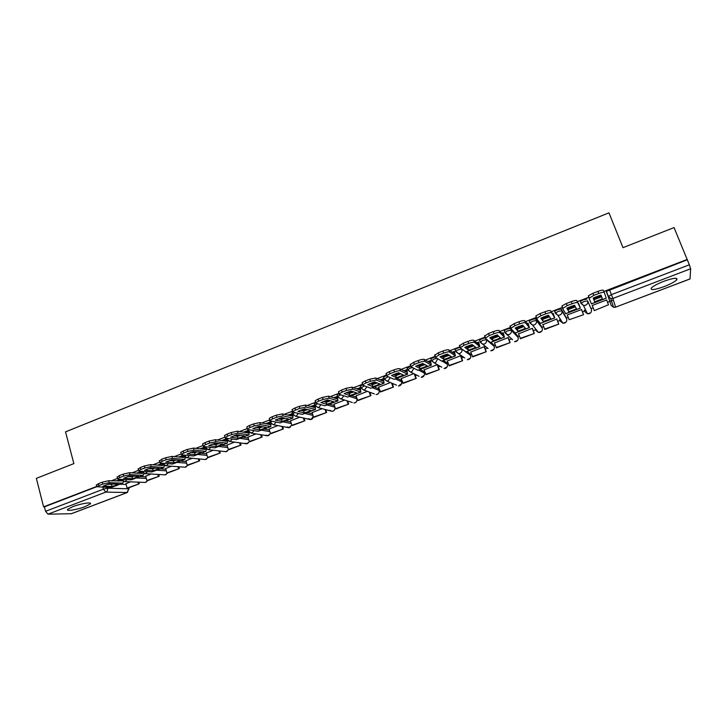 <?xml version="1.0" encoding="UTF-8"?>
<svg xmlns="http://www.w3.org/2000/svg" width="727" height="727" viewBox="0 0 727 727"><rect width="100%" height="100%" fill="white"/><g stroke="black" fill="none" stroke-linecap="round" stroke-linejoin="round"><path stroke-width="1.09" d="M362.718 384.538L360.292 386.228M386.646 375.368L383.602 377.304M410.882 366.108L407.193 368.28M435.428 356.757L430.911 358.693L431.066 359.147M460.255 347.333L457.483 348.106L455.066 349.423L455.247 349.923M485.282 337.864L482.028 338.673L479.52 340.045L479.72 340.599M517.488 335.765L510.59 328.431L506.883 329.122L504.274 330.549L504.792 332.484M541.606 326.532L535.726 318.771L532.037 319.453L529.338 320.934L529.865 322.897M566.015 317.181L561.171 309.002L557.518 309.666L554.719 311.201L555.255 313.201M586.934 299.106L583.327 299.742L580.41 301.341L580.973 303.386L583.999 301.487L587.616 300.842L591.36 309.375L587.616 300.842C588.161 302.832 587.461 304.313 585.517 305.276L583.508 305.458L580.973 303.386M664.151 286.592C670.421 284.139 674.611 281.894 676.719 279.868C677.982 277.369 673.684 277.85 663.842 281.285C657.553 283.766 653.391 286.002 651.356 287.983C650.138 290.464 654.409 290 664.151 286.592M85.132 506.628L90.275 503.956C92.674 501.703 80.833 503.511 72.745 506.683L67.647 509.336C65.312 511.608 77.216 509.727 85.132 506.628M347.76 401.395L348.242 401.213M370.016 392.907L370.788 392.607M392.525 384.319L393.598 383.911M401.304 380.975L401.886 380.748M415.29 375.632L416.671 375.105M424.05 372.297L424.813 372.006M438.336 366.844L440.017 366.208M447.069 363.509L448.014 363.155M461.645 357.957L463.626 357.202M470.36 354.631L471.487 354.203M485.227 348.96L487.517 348.088M493.933 345.643L495.241 345.143M509.1 339.854L511.635 338.891M517.778 336.546L519.278 335.974M533.264 330.64L535.699 329.713M541.915 327.341L543.614 326.687M557.709 321.316L560.044 320.425M566.333 318.026L568.241 317.299M582.454 311.874L584.69 311.02M591.06 308.593L593.168 307.785M607.527 302.314L609.635 301.505M609.853 301.423L613.37 300.078M120.082 484.2L126.08 484.409M687.279 259.793L606.427 291.363L611.143 305.34L608.245 296.58L611.407 294.635L689.35 264.792L674.056 227.587L622.994 247.671L608.972 212.829L65.521 431.865L73.863 463.608L36.35 478.357L43.584 506.846L96.746 486.418M687.288 259.412L603.883 291.472M588.979 297.198L577.347 301.669M562.534 307.367L551.211 311.719M536.435 317.399L525.403 321.643M510.663 327.304L499.922 331.43M485.218 337.083L474.758 341.108M460.082 346.743L449.913 350.659M435.264 356.285L425.368 360.092M410.746 365.708L401.131 369.407M386.528 375.023L377.195 378.613M362.609 384.219L353.549 387.7M338.973 393.298L330.185 396.678M315.627 402.276L307.103 405.548M292.563 411.146L284.302 414.317M269.772 419.906L261.775 422.978M247.244 428.557L239.501 431.538M224.988 437.118L217.5 439.999M202.987 445.578L195.754 448.359M181.241 453.93L174.262 456.62M159.749 462.19L153.015 464.789M138.512 470.36L132.005 472.859M117.51 478.43L111.249 480.838M127.243 492.533L71.419 513.716L48 514.171L45.565 511.308L103.398 489.162L107.56 488.217L128.788 488.808L127.352 492.497L105.751 492.115L48 514.171M43.584 506.846L44.429 506.846L45.565 511.308M689.35 264.792L690.65 268.763L690.014 278.968L615.578 307.157L690.059 278.895M592.169 305.476L592.36 305.922L592.187 305.467L606.682 299.924L606.845 300.387L606.682 299.924M581.727 309.984L581.591 309.511L567.251 314.991L569.177 319.735L583.554 314.7L581.555 309.529M578.801 304.031L578.328 303.659M556.991 319.426L556.8 318.989L542.86 324.696M553.32 313.8L552.438 313.601M532.555 328.758L532.318 328.34L518.515 333.902M528.156 323.46L526.875 323.415M508.409 337.982L508.118 337.592L494.469 343.035M503.311 332.993L501.63 333.102M484.555 347.097L484.209 346.724L470.723 352.077M478.766 342.408L476.694 342.671M460.982 356.103L460.591 355.748L447.259 361.019M454.511 351.714L452.076 352.122M430.557 360.91L427.758 361.455M437.245 364.672L424.068 369.861M406.893 369.988L403.73 370.67M413.727 373.651L401.159 378.603M383.511 378.958L380.003 379.785M390.417 382.556L378.503 387.246M360.401 387.827L356.557 388.781M349.505 391.489L346.724 392.625M367.371 391.362L356.121 395.797M337.601 396.488L333.393 397.669M326.187 400.441L324.006 401.34M344.589 400.068L333.993 404.239M314.891 405.112L310.511 406.457M303.141 409.283L301.551 409.946M322.07 408.674L312.11 412.6M292.408 413.627L287.892 415.135M280.377 418.025L279.359 418.461M299.815 417.18L290.482 420.86M270.144 422.051L265.546 423.714M257.885 426.658L257.431 426.876M277.814 425.586L269.099 429.021M256.058 433.892L247.952 437.1M214.301 443.415L214.619 444.47M234.548 442.116L227.042 445.088M213.293 450.24L206.359 452.985M192.264 458.274L185.912 460.791M171.472 466.216L165.683 468.515M150.916 474.068L145.682 476.158M129.37 476.049L131.196 476.14M139.984 476.585L145.882 476.885M149.735 468.188L151.689 468.324M160.094 468.897L165.901 469.288M170.354 460.246L172.508 460.8M180.432 461.118L186.148 461.609M191.237 452.203L193.382 452.439M200.997 453.248L206.613 453.848M212.375 444.079L214.592 444.361M221.79 445.297L227.315 446.005M242.818 437.245L248.252 438.081M264.083 429.112L269.426 430.084M285.602 420.878L290.836 421.996M307.357 412.563L312.51 413.836M314.509 403.767L314.927 405.066L317.617 403.749M329.367 404.139L334.32 405.566L334.956 407.22M337.264 395.043L337.692 396.342L340.872 394.852M351.632 395.624L356.294 397.178L356.902 399.059M374.16 387.009L378.522 388.7L379.14 390.563M396.942 378.285L401.013 380.112L401.631 381.966M420.006 369.47L423.759 371.433L424.377 373.26M443.343 360.537L446.769 362.646L447.396 364.454M466.952 351.514L470.051 353.758L470.687 355.548M490.852 342.372L493.615 344.771L494.251 346.534M120.591 479.347L116.184 481.038M599.357 295.589L594.75 297.361M572.921 305.731L568.378 307.485M546.831 315.754L542.333 317.472M521.068 325.641L516.633 327.341M495.632 335.401L491.252 337.083M470.505 345.043L466.189 346.706M445.706 354.567L441.516 356.175L443.452 357.393L449.195 355.294M421.206 363.963L417.325 365.454M397.015 373.251L393.425 374.632M373.115 382.429L369.825 383.692M248.143 430.393L243.454 432.192M226.424 438.726L221.626 440.571M204.95 446.969L200.052 448.85M183.722 455.12L178.724 457.038M162.594 463.226L157.632 465.135M141.474 471.332L136.794 473.132M130.578 481.837L125.889 483.719M269.799 420.451L269.79 420.906M292.681 411.509L292.018 412.382M315.736 402.604L314.391 403.403M339.082 393.616L337.146 394.679M559.708 319.544L560.572 319.626M584.344 310.138L585.708 310.138M44.429 506.846L96.827 486.708L111.013 487.59L122.845 483.146M593.205 298.061L593.886 299.733L601.574 296.78L602.383 298.842L601.011 295.062L593.177 298.07L594.686 301.787L602.383 298.842M594.286 310.611L608.49 304.767L594.286 310.611M592.251 305.44L594.123 310.238M606.6 299.96L608.49 304.767M589.052 298.352L588.416 295.762L592.95 293.281L593.777 295.389L589.052 298.352L591.424 303.895L606.245 298.224L604.282 292.499C603.764 292.009 601.92 292.327 598.766 293.472L597.93 291.354C601.084 290.218 602.928 289.891 603.455 290.391L604.282 292.499M593.777 295.389L598.766 293.472M592.95 293.281L597.93 291.354M601.574 296.78L600.956 295.08M593.886 299.733L594.686 301.787M572.676 310.374L576.402 308.784L574.566 305.213L566.833 308.184L568.805 311.692L572.676 310.374M567.124 308.048L568.023 309.638L575.402 306.83M578.583 303.568L579.492 306.022L576.838 300.633L580.328 308.139L578.619 303.55M569.177 319.735L583.554 314.7M581.518 309.548L583.372 314.328M562.589 308.448L561.98 305.913L566.342 303.522L567.151 305.622L562.616 308.512L565.688 313.737L580.328 308.139M577.656 302.732C577.056 302.268 575.202 302.605 572.076 303.732L571.258 301.623C574.385 300.496 576.247 300.16 576.838 300.633M567.151 305.622L572.076 303.732M566.342 303.522L571.258 301.623M568.023 309.638L568.805 311.692M547.086 320.162L550.757 318.599L548.467 315.236L540.833 318.162L543.251 321.47L547.086 320.162M541.37 317.908L542.478 319.435L549.512 316.781M553.056 313.364L553.929 315.863L550.566 310.738L554.737 317.926L553.156 313.364M542.733 324.36L544.787 329.458L558.781 324.124L556.855 319.062M544.532 329.122L558.781 324.124M556.737 319.008L558.554 323.779M536.471 318.417L535.881 315.927L540.079 313.628L540.87 315.727L536.517 318.535L540.288 323.451L554.728 317.935M551.366 312.828C550.702 312.401 548.821 312.737 545.732 313.864L544.932 311.765C548.022 310.638 549.903 310.302 550.566 310.738M540.87 315.727L545.732 313.864M540.079 313.628L544.932 311.765M542.478 319.435L543.251 321.47M521.822 329.831L525.421 328.295L522.695 325.123L515.152 328.013L518.015 331.13L521.822 329.831M515.943 327.65L517.26 329.104L523.958 326.596M527.847 323.042L528.62 325.514L524.63 320.716L525.412 322.797L529.383 327.55L528.047 323.161M518.424 333.648L520.477 338.709L534.309 333.439L532.473 328.531M520.178 338.391L534.309 333.439M532.255 328.368L534.036 333.111M509.99 326.35L514.153 323.615L514.925 325.696L510.754 328.431L515.198 333.057L529.447 327.604M525.412 322.797C524.676 322.397 522.786 322.752 519.723 323.86L518.942 321.77C522.004 320.662 523.903 320.307 524.63 320.716M514.925 325.696L519.723 323.86M514.153 323.615L518.942 321.77M517.26 329.104L518.015 331.13M496.868 339.382L500.412 337.873L497.241 334.893L489.798 337.746L493.097 340.672L496.868 339.382M490.825 337.273L492.352 338.646L498.722 336.283M502.948 332.593L503.657 335.083L499.031 330.567L499.794 332.639L504.402 337.101L503.22 332.757M494.396 342.826L496.468 347.851L510.127 342.644L508.355 337.819M496.123 347.551L510.127 342.644M508.073 337.61L509.809 342.335M484.564 336.128L488.553 333.466L489.307 335.547L485.318 338.2L490.416 342.535L504.483 337.155M499.794 332.639C498.995 332.266 497.077 332.63 494.051 333.729L493.288 331.639C496.314 330.549 498.231 330.185 499.031 330.567M489.307 335.547L494.051 333.729M488.553 333.466L493.288 331.639M492.352 338.646L493.097 340.672M472.223 348.815L475.703 347.324L472.114 344.534L464.771 347.352L468.479 350.096L472.223 348.815M466.016 346.779L467.752 348.079L473.804 345.852M478.357 342.035L479.002 344.525L473.75 340.291L474.495 342.353L479.729 346.543L478.693 342.217M470.66 351.895L472.732 356.884L486.236 351.741L484.509 346.961M472.35 356.603L486.236 351.741M484.173 346.743L485.881 351.45M459.464 345.788L463.281 343.199L464.026 345.27L460.2 347.842L465.934 351.895L479.82 346.588M474.495 342.353C473.631 342.017 471.696 342.381 468.697 343.471L467.952 341.399C470.951 340.309 472.886 339.945 473.75 340.291M464.026 345.27L468.697 343.471M463.281 343.199L467.952 341.399M467.752 348.079L468.479 350.096M447.877 358.129L451.303 356.666L447.305 354.058L440.044 356.839L444.161 359.402L447.877 358.129M454.057 351.359L454.648 353.858L448.786 349.896L449.513 351.95L455.356 355.866L454.457 351.541M447.205 360.865L449.286 365.808L462.626 360.728L460.945 355.994M448.859 365.545L462.626 360.728M460.554 355.757L462.227 360.456M434.682 355.321L438.326 352.804L439.053 354.867L435.4 357.375L441.762 361.146L455.465 355.903M449.513 351.95C448.586 351.641 446.642 352.013 443.67 353.086L442.943 351.023C445.905 349.951 447.859 349.578 448.786 349.896M439.053 354.867L443.67 353.086M438.326 352.804L442.943 351.023M443.452 357.393L444.161 359.402M423.832 367.335L427.194 365.89L422.796 363.464L415.635 366.217L420.142 368.589L423.832 367.335M417.307 365.445L419.452 366.59L424.895 364.618M430.066 360.565L430.584 363.073L424.132 359.383L424.841 361.428L431.284 365.072L430.502 360.756M424.023 369.716L426.113 374.623L439.299 369.607L437.654 364.909M425.64 374.387L439.299 369.607M437.218 364.681L438.854 369.352M410.201 364.736L413.681 362.291L414.39 364.345L410.909 366.781L417.871 370.288L431.402 365.108M424.841 361.428C423.859 361.137 421.896 361.528 418.952 362.591L418.243 360.537C421.178 359.474 423.141 359.083 424.132 359.383M414.39 364.345L418.952 362.591M413.681 362.291L418.243 360.537M419.452 366.59L420.142 368.589M400.077 376.422L403.385 375.005L398.596 372.751L391.517 375.468L396.415 377.676L400.077 376.422M393.398 374.614L395.733 375.686L400.886 373.832M406.357 369.67L406.82 372.179L399.786 368.743L400.477 370.788L407.502 374.169L406.847 369.843M401.113 378.476L403.203 383.347L416.244 378.385L414.79 374.178M402.694 383.12L416.244 378.385M414.299 373.932L415.753 378.149M386.028 374.041L386.01 373.478L389.345 371.661L390.045 373.705L386.7 375.523L386.719 376.077L394.061 379.312L407.638 374.196M400.477 370.788C399.432 370.525 397.46 370.924 394.543 371.97L393.852 369.925C396.76 368.871 398.732 368.48 399.786 368.743M390.045 373.705L394.543 371.97M389.345 371.661L393.852 369.925M395.733 375.686L396.415 377.676M376.604 385.41L379.857 384.01L374.687 381.929L367.698 384.61L372.969 386.646L376.604 385.41M369.779 383.674L372.306 384.665L377.177 382.929M382.929 378.658L383.338 381.175L375.732 377.995L376.413 380.03L384.001 383.156L383.465 378.831M378.467 387.127L380.566 391.962L393.452 387.055L392.18 383.311M380.021 391.753L393.452 387.055M391.653 383.084L392.925 386.846M362.146 383.229L362.091 382.666L365.317 380.912L365.99 382.947L362.764 384.692L362.818 385.255L370.725 388.236L384.147 383.184M376.413 380.03L370.443 381.239L369.761 379.203L375.732 377.995M365.99 382.947L370.443 381.239M365.317 380.912L369.761 379.203M372.306 384.665L372.969 386.646M353.413 394.288L356.612 392.907L351.068 390.99L344.162 393.643L349.805 395.515L353.413 394.288M346.443 392.625L349.16 393.534L353.749 391.917M359.783 387.546L360.138 390.072L351.986 387.137L352.65 389.154L360.783 392.044L360.365 387.7M356.085 395.679L357.602 400.286L358.184 400.477L370.924 395.633L369.798 392.253M357.602 400.286L370.924 395.633M369.234 392.044L370.361 395.433M338.564 392.298L338.464 391.744L341.572 390.054L342.235 392.08L339.127 393.761L339.218 394.316L347.66 397.06L360.946 392.062M352.65 389.154L346.634 390.39L345.961 388.363L351.986 387.137M342.235 392.08L346.634 390.39M341.572 390.054L345.961 388.363M349.16 393.534L349.805 395.515M330.494 403.058L333.638 401.704L327.741 399.941L320.916 402.567L326.914 404.276L330.494 403.058M323.388 401.468L326.287 402.304L330.603 400.795M336.91 396.324L337.21 398.85L328.513 396.16L329.167 398.178L337.846 400.822L337.537 396.469M333.957 404.13L335.447 408.728L336.065 408.901L348.651 404.112L347.642 401.022M335.447 408.728L348.651 404.112M347.043 400.831L348.051 403.93M315.254 401.259L315.127 400.704L318.117 399.078L318.771 401.104L315.772 402.722L315.9 403.276L324.878 405.775L338.019 400.831M329.167 398.178L323.106 399.432L322.461 397.415L328.513 396.16M318.771 401.104L323.106 399.432M318.117 399.078L322.461 397.415M326.287 402.304L326.914 404.276M307.857 411.718L310.938 410.392L304.695 408.792L297.952 411.382L304.304 412.927L307.857 411.718M300.605 410.21L303.677 410.973L307.73 409.565M301.532 409.901L301.723 410.482M314.309 404.994L314.682 407.52L305.34 405.075L305.976 407.084L315.454 409.465L315.273 406.084M312.074 412.491L313.537 417.071L314.191 417.225L326.641 412.491L325.732 409.655M313.537 417.071L326.641 412.491M325.087 409.483L326.005 412.318M292.236 410.119L292.063 409.565L294.953 408.001L295.589 410.01L292.699 411.573L292.863 412.118L302.359 414.39L315.354 409.501M305.976 407.084L299.878 408.365L299.242 406.348L305.34 405.075M295.589 410.01L299.878 408.365M294.953 408.001L299.242 406.348M303.677 410.973L304.304 412.927M285.475 420.288L288.51 418.97L281.922 417.534L275.26 420.088L281.949 421.487L285.475 420.288M278.105 418.843L281.34 419.534L285.12 418.234M279.35 418.416L279.577 419.161M291.972 413.572L292.299 416.098L282.44 413.89L283.057 415.889L292.772 418.061L293.099 415.081M290.455 420.751L291.881 425.313L292.572 425.459L304.877 420.769L304.05 418.152M291.881 425.313L304.877 420.769M303.377 417.998L304.204 420.624M269.444 418.861L269.281 418.316L272.062 416.807L272.689 418.816L269.899 420.315L270.108 420.86L280.104 422.905L292.963 418.061M283.057 415.889L276.923 417.189L276.296 415.181L282.44 413.89M272.689 418.816L276.923 417.189M272.062 416.807L276.296 415.181M281.34 419.534L281.949 421.487M263.356 428.748L266.346 427.458L259.421 426.167L252.832 428.694L259.857 429.939L263.356 428.748M262.765 426.804L259.257 427.994L255.859 427.376M257.413 426.831L257.685 427.712M269.899 422.042L270.18 424.568L259.812 422.596L260.42 424.586L270.626 426.531L271.135 423.868M269.063 428.921L270.462 433.465L271.189 433.592L283.357 428.957L282.603 426.522M270.462 433.465L283.357 428.957M281.894 426.385L282.649 428.83M246.916 427.494L246.762 426.967L249.452 425.513L250.061 427.512L247.362 428.966L247.625 429.503L258.112 431.32L270.835 426.531M260.42 424.586L254.241 425.904L253.632 423.905L259.812 422.596M250.061 427.512L254.241 425.904M249.452 425.513L253.632 423.905M259.257 427.994L259.857 429.939M241.5 437.118L244.436 435.846L237.184 434.701L230.668 437.2L238.02 438.299L241.5 437.118M235.739 435.155L236.03 436.145M247.925 437L249.288 441.525L250.052 441.643L262.083 437.063L261.384 434.782M249.288 441.525L262.083 437.063M260.648 434.655L261.338 436.936M224.661 436.027L224.507 435.518L227.106 434.119L227.696 436.109L225.097 437.509L225.397 438.036L236.366 439.635L248.952 434.9M245.263 432.492L248.343 431.311L248.152 432.974L237.447 431.193L238.047 433.183L248.743 434.91L249.379 432.474M238.047 433.183L231.84 434.519L231.241 432.529L237.447 431.193M227.696 436.109L231.84 434.519M227.106 434.119L231.241 432.529M240.701 435.255L237.438 436.364L233.885 435.818M237.438 436.364L238.02 438.299M219.89 445.387L222.771 444.133L215.201 443.134L208.776 445.606L216.437 446.56L219.89 445.387M227.015 444.997L228.351 449.504L229.15 449.595L241.046 445.069L240.401 442.934M228.351 449.504L241.046 445.069M239.628 442.825L240.273 444.96M202.66 444.461L202.515 443.97L205.023 442.616L205.605 444.597L203.097 445.951L203.442 446.469L214.874 447.859L227.333 443.17M226.824 439.817L226.533 441.253L215.356 439.699L215.937 441.671L227.106 443.179L227.86 440.935M215.937 441.671L209.694 443.025L209.112 441.044L215.356 439.699M205.605 444.597L209.694 443.025M205.023 442.616L209.112 441.044M218.882 443.624L215.864 444.633L212.166 444.152M215.864 444.633L216.437 446.56M198.526 453.557L201.37 452.33L193.482 451.467L187.13 453.912L195.1 454.729L198.526 453.557M193.137 451.576L193.446 452.685M206.332 452.894L207.649 457.383L208.476 457.465L220.245 452.985L219.645 450.976M207.649 457.383L220.245 452.985M218.836 450.876L219.436 452.894M180.914 452.803L180.778 452.321L183.204 451.022L183.777 452.994L181.35 454.293L181.741 454.811L193.627 455.993L205.959 451.349M205.568 448.377L205.159 449.44L193.518 448.096L194.091 450.058L205.723 451.367L206.577 449.277M194.091 450.058L187.811 451.44L187.239 449.468L193.518 448.096M183.777 452.994L187.811 451.44M183.204 451.022L187.239 449.468M197.308 451.885L194.545 452.803L190.701 452.394M194.545 452.803L195.1 454.729M177.415 461.645L180.205 460.427L172.017 459.709L165.738 462.118L174.007 462.799L177.415 461.645M172.217 459.728L172.417 460.427L173.871 459.873M185.885 460.709L187.175 465.18L188.029 465.244L199.671 460.818L199.116 458.919M187.175 465.18L199.671 460.818M198.271 458.837L198.825 460.745M159.422 461.036L161.639 459.319L162.194 461.291L159.849 462.545L160.285 463.044L172.626 464.026L184.822 459.437M184.485 456.71L184.031 457.537L171.935 456.402L172.499 458.355L184.576 459.455L185.521 457.492M172.499 458.355L166.183 459.755L165.629 457.783L171.935 456.402M162.194 461.291L166.183 459.755M161.639 459.319L165.629 457.783M175.97 460.055L173.462 460.882L169.482 460.545M173.462 460.882L174.007 462.799M156.532 469.633L159.277 468.433L150.798 467.852L144.591 470.242L153.152 470.778L156.532 469.633M151.57 467.906L151.798 468.824M165.665 468.433L166.919 472.886L167.81 472.941L179.315 468.561L178.806 466.761M166.919 472.886L179.315 468.561M177.933 466.698L178.451 468.497M138.185 469.188L140.329 467.525L140.865 469.488L138.603 470.696L139.084 471.187L151.852 471.968L163.929 467.425M163.62 464.889L163.139 465.544L150.607 464.608L151.152 466.552L163.675 467.452L164.693 465.598M151.152 466.552L144.818 467.97L144.273 466.007L150.607 464.608M140.865 469.488L144.818 467.97M140.329 467.525L144.273 466.007M154.878 468.133L152.625 468.879L148.517 468.597M152.625 468.879L153.152 470.778M135.894 477.53L138.593 476.358L129.824 475.903L123.681 478.257L132.532 478.675L135.894 477.53M131.151 475.976L131.323 476.739M145.654 476.076L146.89 480.52L147.808 480.556L159.195 476.221L158.713 474.513M146.89 480.52L159.195 476.221M157.814 474.458L158.295 476.176M117.183 477.239L119.255 475.64L119.791 477.584L117.592 478.757L118.128 479.238L131.323 479.829L143.274 475.331M142.974 472.95L142.483 473.459L129.524 472.714L130.06 474.658L143.01 475.358L144.091 473.604M130.06 474.658L123.69 476.085L123.154 474.14L129.524 472.714M119.791 477.584L123.69 476.085M119.255 475.64L123.154 474.14M134.032 476.121L132.014 476.776L127.788 476.567M132.014 476.776L132.532 478.675M115.484 485.345L118.137 484.182L109.086 483.864L103.016 486.19L112.149 486.472L115.484 485.345M110.949 483.928L111.067 484.564M125.871 483.637L127.08 488.062L128.025 488.09L139.284 483.8L138.839 482.174M127.08 488.062L139.284 483.8M137.903 482.137L138.357 483.764M122.536 480.892L108.677 480.738L109.204 482.664L122.572 483.173L123.717 481.501M109.204 482.664L102.807 484.118L102.289 482.174L108.677 480.738M96.418 485.2L98.436 483.655L98.954 485.6L102.807 484.118M98.954 485.6L96.827 486.726L96.309 484.791M98.436 483.655L102.289 482.174M113.403 484.018L107.305 484.436M111.64 484.582L112.149 486.472M292.536 414.036L294.653 412.545M360.846 387.9L364.427 385.855M384.165 378.985L388.282 376.768M407.765 369.961L409.874 368.325L412.445 367.58M431.656 360.846L433.837 359.129L436.936 358.311M455.847 351.623L455.675 351.132L458.092 349.814L461.872 349.078L470.642 355.394C471.105 357.275 470.46 358.647 468.697 359.52L467.288 359.72L470.324 358.184M461.854 349.042L461.872 349.078C462.354 351.032 461.681 352.459 459.855 353.377L458.383 353.586L455.629 351.477M488.071 348.542L480.084 342.09L482.646 340.39L486.399 339.673L494.215 346.415C494.687 348.297 494.033 349.678 492.261 350.559L490.761 350.759L493.778 349.387M486.109 338.891L486.399 339.673C486.89 341.626 486.209 343.071 484.364 343.989L482.801 344.207L480.138 341.754L479.52 340.045M512.562 339.745L504.829 332.593L507.51 330.849L511.226 330.14L518.097 337.419M510.59 328.431L511.226 330.14C511.735 332.112 511.054 333.566 509.182 334.493L507.519 334.702L504.911 332.266L504.274 330.549M536.944 330.54L535.99 330.485L538.534 332.503L532.546 325.078L529.892 322.979L532.691 321.18L536.372 320.498L542.233 328.186M535.726 318.771L536.372 320.498C536.889 322.479 536.199 323.933 534.309 324.878L532.546 325.078L529.983 322.661L529.338 320.934M561.58 321.216L560.344 321.198L562.834 323.206L557.873 315.336L555.274 313.246L558.182 311.401L561.835 310.729L566.651 318.844M561.171 309.002L561.835 310.729C562.362 312.719 561.671 314.182 559.754 315.136L557.873 315.336L555.373 312.928L554.719 311.201M107.369 487.49L107.56 488.217C107.878 490.034 107.278 491.343 105.751 492.115L103.398 489.162L102.916 487.354M128.534 487.89L128.788 488.808L127.043 492.561L71.082 513.798M606.309 291.663L608.245 296.58L610.735 298.633L613.533 307.321L611.143 305.34M690.65 268.763L612.87 298.47L615.578 307.157L613.533 307.321L615.587 307.212M136.394 477.957L146.309 478.439M156.65 470.215L166.347 470.842M177.124 462.381L186.594 463.163M197.835 454.457L207.077 455.411M218.782 446.442L227.778 447.578M239.965 438.345L248.725 439.662M261.384 430.148L269.908 431.665M283.057 421.86L291.336 423.587M304.976 413.472L313.01 415.426M329.767 410.273L331.957 411.328L317.817 407.529L314.927 405.066L317.817 407.529L318.88 407.329L320.943 404.685M327.15 404.984L334.838 407.165C335.247 408.992 334.62 410.319 332.984 411.137L331.957 411.328C334.084 411.128 335.083 409.919 334.965 407.693M337.801 396.715L340.554 398.805L341.681 398.605L343.771 395.797M349.587 396.406L356.83 398.787C357.239 400.613 356.612 401.949 354.958 402.785L353.876 402.976C355.803 402.867 356.839 401.822 356.984 399.823M372.288 387.718L379.067 390.308C379.485 392.144 378.858 393.489 377.177 394.325L376.041 394.525C377.795 394.488 378.84 393.589 379.185 391.817M395.261 378.931L401.558 381.73C401.995 383.583 401.359 384.928 399.659 385.773L398.469 385.973L401.604 383.647M418.507 370.043L424.314 373.051C424.759 374.914 424.123 376.268 422.405 377.122L421.142 377.322L424.25 375.314M442.025 361.046L447.341 364.282C447.796 366.144 447.15 367.508 445.415 368.371L444.079 368.571L447.15 366.826M517.451 335.674L518.06 337.319C518.551 339.209 517.897 340.599 516.097 341.49L514.507 341.681L517.524 340.463M541.579 326.459L542.206 328.113C542.706 330.013 542.042 331.412 540.225 332.312L538.534 332.503L541.56 331.394M565.997 317.145L566.633 318.808C567.142 320.707 566.478 322.116 564.643 323.024L562.834 323.206L565.897 322.206M584.999 311.801L587.425 313.791L589.352 313.628C591.215 312.71 591.887 311.292 591.36 309.375M270.299 422.551L271.98 421.242M248.316 430.966L249.597 429.848M226.588 439.281L227.506 438.345M205.105 447.505L205.686 446.741M183.867 455.638L184.167 455.047M142.119 471.623L145.073 473.74L147.572 471.705M464.762 357.975L458.383 353.586L455.675 351.132L455.066 349.423M441.743 367.217L434.255 362.855L435.637 362.646L437.763 358.811M431.484 360.737L434.255 362.855L431.502 360.392L430.911 358.693M419.016 376.268L410.41 372.006L411.718 371.797L413.872 368.316M407.62 369.889L410.41 372.006L407.629 369.543L407.047 367.853M396.542 385.156L386.846 381.048L388.091 380.839L390.245 377.631M384.056 378.931L386.846 381.048L384.029 378.585L383.465 376.904M374.314 393.898L363.564 389.981L364.745 389.772L366.871 386.782M360.765 387.864L363.564 389.981L360.719 387.518L360.165 385.837M352.322 402.485L340.554 398.805L337.755 396.697M308.239 418.697L311.256 419.397L313.246 416.153M313.292 416.307C313.228 418.334 312.219 419.424 310.275 419.588L295.344 416.144L296.362 415.953L298.379 413.436M286.938 427.013L289.782 427.567L291.745 424.895M291.809 425.095L288.846 427.749L273.125 424.659L274.097 424.468L276.078 422.087M265.864 435.2L268.545 435.646L270.435 433.365M248.916 432.011L252.096 432.892L254.041 430.611M245.017 443.279L247.534 443.634L249.37 441.543M227.487 440.635L230.35 441.216L232.249 439.035M225.152 451.612L226.769 451.54L228.569 449.522M206.286 449.077L208.849 449.45L210.712 447.35M204.723 459.446L206.232 459.346L207.995 457.419M185.303 457.374L187.593 457.583L189.42 455.575M184.513 467.188L185.912 467.079L187.639 465.216M164.529 465.525L166.592 465.625L168.373 463.69M164.511 474.84L165.82 474.722L167.51 472.923M143.955 473.55L165.093 474.876L167.746 472.941M144.718 482.41L145.945 482.283L147.599 480.547M123.599 481.465L125.28 481.428L126.998 479.629M609.462 289.7L612.87 298.47L610.735 298.633L608.372 296.28L606.427 291.363M593.55 298.906L601.265 295.944M591.387 303.822L606.218 298.152M567.587 308.866L574.984 306.022M565.633 313.673L580.282 308.075M541.942 318.699L548.985 316M540.206 323.406L554.674 317.872M516.633 328.404L523.313 325.841M527.548 324.224L528.193 323.969M515.089 333.011L529.383 327.55M491.625 338L497.959 335.565M502.412 333.866L503.284 333.52M490.289 342.499L504.402 337.101M466.934 347.47L472.932 345.171M477.584 343.38L478.684 342.962M465.789 351.877L479.729 346.543M442.543 356.821L448.214 354.649M453.066 352.786L454.384 352.277M441.589 361.128L455.356 355.866M418.452 366.063L423.796 364.018M428.848 362.073L430.384 361.483M417.68 370.279L431.284 365.072M394.661 375.187L399.677 373.26M404.921 371.252L406.666 370.579M394.061 379.312L407.502 374.169M371.143 384.21L375.859 382.402M381.284 380.321L383.238 379.567M370.725 388.236L384.001 383.156M347.915 393.116L352.331 391.426M357.929 389.272L360.083 388.454M347.66 397.06L360.783 392.044M324.96 401.922L329.077 400.341M334.856 398.123L337.21 397.224M324.878 405.775L337.846 400.822M302.278 410.619L306.112 409.156M312.065 406.875L314.6 405.893M302.359 414.39L315.173 409.492M279.868 419.215L283.412 417.861M289.528 415.508L292.254 414.463M280.104 422.905L292.772 418.061M257.712 427.712L260.984 426.458M267.263 424.05L270.171 422.941M258.112 431.32L270.626 426.531M236.002 436.046L238.82 434.964M236.366 439.635L248.743 434.91M214.565 444.27L216.919 443.361M223.516 440.835L226.715 439.608M214.874 447.859L227.106 443.179M193.373 452.394L195.272 451.667M202.015 449.077L205.241 447.841M193.627 455.993L205.723 451.367M180.759 457.228L184.013 455.983M172.626 464.026L184.576 459.455M151.707 468.379L152.715 467.988M159.749 465.289L163.021 464.035M151.852 471.968L163.675 467.452M131.224 476.23L131.805 476.003M138.975 473.259L142.265 471.996M131.323 479.829L143.01 475.358M118.437 481.138L121.745 479.865M111.013 487.59L122.572 483.173M676.055 278.268L676.719 279.868M90.048 503.075L90.275 503.956M580.41 301.341L581.082 303.077L583.508 305.458L587.425 313.791L590.542 312.883M291.909 412.036L292.427 413.69L295.344 416.144M269.681 420.56L270.19 422.214L273.125 424.659M247.889 429.548L248.216 430.638L251.169 433.083L267.645 435.827L270.535 433.483M226.251 438.163L229.459 441.398L246.68 443.806L249.515 441.562M204.85 446.642L208.004 449.622L225.952 451.703L228.732 449.55M183.686 455.002L186.784 457.756L205.441 459.519L208.186 457.437M162.757 463.244L165.811 465.789L185.158 467.234L187.857 465.235M121.573 479.393L124.562 481.592L145.246 482.437L147.872 480.529M128.77 487.808L129.052 488.835M588.416 295.762L589.243 297.87M561.98 305.913L562.789 308.012M535.881 315.927L536.671 318.017M510.118 325.823L510.89 327.904M484.673 335.592L485.427 337.664M459.546 345.243L460.282 347.306M434.728 354.767L435.446 356.83M410.219 364.182L410.919 366.226M386.01 373.478L386.7 375.523M362.091 382.666L362.764 384.692M338.464 391.744L339.127 393.761M315.127 400.704L315.772 402.722M292.063 409.565L292.699 411.573M269.281 418.316L269.899 420.315M246.762 426.967L247.362 428.966M224.507 435.518L225.097 437.509M202.515 443.97L203.097 445.951M180.778 452.321L181.35 454.293M159.295 460.582L159.849 462.545M138.057 468.742L138.603 470.696M117.065 476.812L117.592 478.757"/></g></svg>
